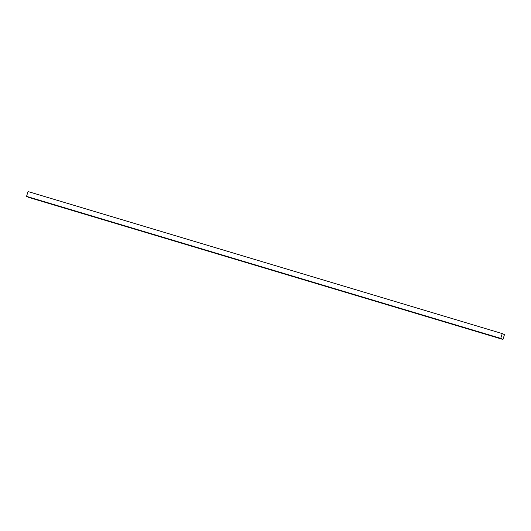 <?xml version="1.0" encoding="UTF-8"?>
<svg xmlns="http://www.w3.org/2000/svg" width="531" height="531" viewBox="0 0 531 531"><rect width="100%" height="100%" fill="white"/><g stroke="black" fill="none" stroke-linecap="round" stroke-linejoin="round"><path stroke-width="0.8" d="M502.976 339.448L504.45 334.63L502.233 333.574L28.024 191.552L26.55 196.37L28.767 197.426L502.976 339.448L500.76 338.393L26.55 196.37M502.233 333.574L500.76 338.393"/></g></svg>
